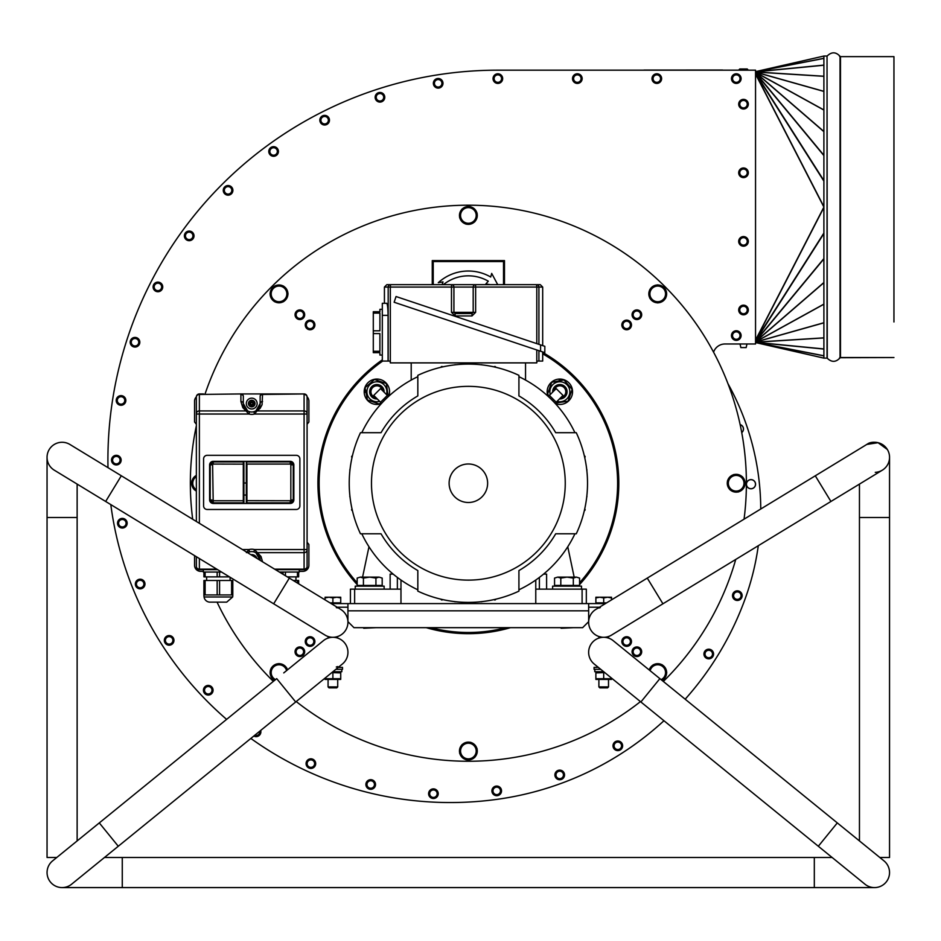 <?xml version="1.0" encoding="UTF-8"?>
<svg xmlns="http://www.w3.org/2000/svg" width="941" height="941" viewBox="0 0 941 941"><rect width="100%" height="100%" fill="white"/><g stroke="black" fill="none" stroke-linecap="round" stroke-linejoin="round"><path stroke-width="1.41" d="M893.95 321.975L893.95 56.636L893.95 321.975M50.296 881.87A15.044 15.044 0 0 1 52.602 860.874A15.044 15.044 0 0 0 50.296 881.87A15.044 15.044 0 0 0 71.587 884.222L118.272 846.253L99.287 822.904L52.602 860.874M886.304 881.87A15.044 15.044 0 0 0 883.987 860.874A15.044 15.044 0 0 1 886.304 881.87A15.044 15.044 0 0 1 865.002 884.222L818.317 846.253L837.302 822.904L883.987 860.874M332.914 671.721L341.806 671.721L341.806 669.31M594.841 671.721L594.806 669.31L594.841 671.721M337.713 636.504L337.337 637.963M91.395 829.339L276.713 678.637L295.697 701.974L342.383 664.017A15.044 15.044 0 0 0 332.891 637.292C339.101 636.445 339.101 636.445 332.891 637.292C326.68 636.445 326.68 636.445 332.891 637.292A15.044 15.044 0 0 1 325.068 635.104L54.272 470.171A15.044 15.044 0 0 1 49.285 449.422A15.044 15.044 0 0 0 47.05 457.314L47.05 517.491L77.138 517.491L77.138 840.925M647.267 578.103L662.923 603.793L611.521 635.104A15.044 15.044 0 0 1 603.699 637.292A15.044 15.044 0 0 1 613.191 640.668L659.876 678.637L640.892 701.974L594.206 664.017A15.044 15.044 0 0 1 603.699 637.292C609.909 636.445 609.909 636.445 603.699 637.292C597.488 636.445 597.488 636.445 603.699 637.292A15.044 15.044 0 0 1 595.865 609.403L867.637 443.929C869.166 442.423 879.517 439.235 887.351 449.492L887.351 449.492A15.044 15.044 0 0 1 875.283 472.347A15.044 15.044 -31.3 0 0 887.351 449.492A15.044 15.044 0 0 0 866.59 444.517M600.287 637.68L598.888 638.092L598.888 636.504L601.852 637.186M273.678 603.793L289.322 578.103L340.724 609.403A15.044 15.044 0 0 1 332.891 637.292A15.044 15.044 0 0 0 323.398 640.668L283.747 672.909M365.967 392.35L364.202 392.35L364.202 391.15L365.731 391.15M364.202 392.35A12.692 12.692 0 0 0 381.328 403.654M388.774 396.196A12.692 12.692 0 0 0 379.435 379.317A12.692 12.692 0 0 0 364.202 391.15M559.26 380.834L559.26 379.07L560.46 379.07L560.46 380.599M559.26 379.07A12.692 12.692 0 0 0 547.968 396.196M555.413 403.654A12.692 12.692 0 0 0 572.293 394.303A12.692 12.692 0 0 0 560.46 379.07M661.982 664.769A8.904 8.904 0 0 0 653.477 664.769M653.078 665.005A8.904 8.904 0 0 0 649.219 669.968M662.37 680.19A8.904 8.904 0 0 0 666.628 673.074M733.639 474.699A8.904 8.904 0 0 0 727.616 480.722M727.511 481.157A8.904 8.904 0 0 0 729.71 489.379M730.028 489.696A8.904 8.904 0 0 0 738.25 491.896M738.685 491.778A8.904 8.904 0 0 0 744.707 485.756M744.825 485.333A8.904 8.904 0 0 0 742.79 477.287M649.902 289.628A8.904 8.904 0 0 0 649.902 298.144M650.125 298.532A8.904 8.904 0 0 0 657.5 302.79M657.959 302.79A8.904 8.904 0 0 0 665.322 298.532M665.558 298.144A8.904 8.904 0 0 0 665.558 289.628M665.322 289.24A8.904 8.904 0 0 0 658.206 284.994M459.831 217.971A8.904 8.904 0 0 0 465.854 223.993M466.289 224.111A8.904 8.904 0 0 0 474.511 221.9M474.829 221.582A8.904 8.904 0 0 0 477.028 213.36M476.911 212.925A8.904 8.904 0 0 0 470.888 206.902M470.453 206.785A8.904 8.904 0 0 0 462.419 208.82M274.76 301.708A8.904 8.904 0 0 0 283.276 301.708M283.664 301.485A8.904 8.904 0 0 0 287.922 294.11M287.922 293.663A8.904 8.904 0 0 0 283.664 286.287M283.276 286.064A8.904 8.904 0 0 0 274.76 286.064M274.372 286.287A8.904 8.904 0 0 0 270.126 293.404M196.363 475.393A8.904 8.904 0 0 0 192.035 480.722M191.917 481.157A8.904 8.904 0 0 0 193.952 489.191M287.487 669.874A8.904 8.904 0 0 0 286.84 668.345M286.617 667.945A8.904 8.904 0 0 0 279.242 663.699M278.795 663.699A8.904 8.904 0 0 0 271.42 667.945M271.196 668.345A8.904 8.904 0 0 0 271.196 676.85M271.42 677.249A8.904 8.904 0 0 0 274.619 680.343M476.911 748.507A8.904 8.904 0 0 0 470.888 742.484M470.453 742.378A8.904 8.904 0 0 0 462.231 744.578M461.913 744.896A8.904 8.904 0 0 0 459.714 753.118M459.831 753.553A8.904 8.904 0 0 0 465.854 759.575M466.289 759.693A8.904 8.904 0 0 0 474.323 757.658M203.315 571.34L200.574 571.34A6.022 6.022 0 0 1 194.564 565.318L194.564 555.613M307.095 542.228L308.895 544.486L308.895 565.318A6.022 6.022 0 0 1 302.884 571.34L299.273 571.34M196.363 424.25L194.564 422.003L194.564 401.16A6.022 6.022 0 0 1 196.363 396.867M307.095 424.262L308.895 422.003L308.895 401.16A6.022 6.022 0 0 0 307.095 396.855M246.918 502.859L246.918 464.066L290.24 464.066L290.84 464.678L290.84 500.142L293.251 499.847L290.24 502.859L246.918 502.859A0.6 0.6 0 0 1 246.307 502.259L246.307 495.037L243.907 495.037L243.907 502.259A0.6 0.6 0 0 1 243.307 502.859A0.6 0.6 0 0 0 243.907 502.259L243.907 462.537L243.907 483.004L246.307 483.004L246.307 462.537L246.307 502.259A0.6 0.6 0 0 0 246.918 502.859L290.24 502.859A3.011 3.011 0 0 0 293.251 499.847L293.251 464.948A3.011 3.011 0 0 0 290.24 461.937L246.918 461.937A0.6 0.6 0 0 0 246.307 462.537M248.424 403.56A3.305 3.305 0 0 0 253.388 406.43A3.305 3.305 0 0 0 253.388 400.701A3.305 3.305 0 0 0 248.424 403.56M275.466 569.658L304.084 569.658A3.011 3.011 0 0 0 307.095 566.647L307.095 396.949A3.011 3.011 0 0 0 304.084 393.938L262.563 393.938A2.411 2.411 0 0 0 260.151 396.337L260.151 403.56L260.151 396.337M203.597 393.938L199.374 393.938A3.011 3.011 0 0 0 196.363 396.949L196.363 521.479M307.095 397.031A3.011 2.576 180 0 0 304.084 394.455L304.084 410.935L257.046 410.935L260.151 408.312L262.069 404.724L262.563 393.938L240.896 393.938A2.411 2.411 0 0 1 243.307 396.337L243.307 403.56A8.422 8.422 0 0 0 249.565 411.711L247.601 410.899L243.307 403.56A2.411 2.058 -0 0 0 240.896 401.501L242.813 407.653L248.953 414.028A10.833 10.833 0 0 0 254.505 414.028L257.046 410.935A2.411 1.529 -119.4 0 0 255.87 410.899L253.894 411.711A8.422 8.422 0 0 0 260.151 403.56L255.87 410.899M246.319 403.56A5.411 5.411 0 0 1 254.435 398.878A5.411 5.411 0 0 1 254.435 408.253A5.411 5.411 0 0 1 246.319 403.56M217.618 569.658L199.374 569.658A3.011 3.011 0 0 1 196.363 566.647L196.363 556.707L196.363 566.647M260.151 560.33L260.151 560.024A8.422 8.422 0 0 0 253.894 551.885L255.87 552.685L260.151 560.33M250.871 554.684A5.411 5.411 0 0 1 256.881 558.331M299.873 505.87A3.611 3.611 0 0 1 296.262 509.481L207.196 509.481A3.611 3.611 0 0 1 203.585 505.87L203.585 458.926A3.611 3.611 0 0 1 207.196 455.315L296.262 455.315A3.611 3.611 0 0 1 299.873 458.926L299.873 505.87M262.563 561.801L261.01 556.496L254.505 549.556A10.833 10.833 0 0 0 248.953 549.556L246.413 552.649M307.095 396.949L307.095 414.028L254.505 414.028L253.894 411.711A8.422 8.422 0 0 1 249.565 411.711L248.953 414.028L196.363 414.028M247.601 552.685L249.565 551.885A8.422 8.422 0 0 1 253.894 551.885L254.505 549.556L307.095 549.556M262.563 401.501A2.411 2.058 180 0 0 260.151 403.56M249.565 551.885L248.953 549.556L242.46 549.556M307.095 413.522A3.011 2.576 180 0 0 304.084 410.935L304.084 552.649L257.046 552.649A2.411 1.529 119.4 0 1 255.87 552.685M199.374 523.314L199.374 410.935L246.413 410.935A2.411 1.529 -60.6 0 1 247.601 410.899M293.851 499.847L293.851 464.948A3.611 3.611 0 0 0 290.24 461.337L213.219 461.337A3.611 3.611 0 0 0 209.608 464.948L209.608 499.847A3.611 3.611 0 0 0 213.219 503.459L290.24 503.459A3.611 3.611 0 0 0 293.851 499.847M213.219 502.859L243.307 502.859L213.219 502.859L212.607 464.678L210.208 464.948L210.208 499.847A3.011 3.011 0 0 0 213.219 502.859L210.208 499.847L212.607 500.142M213.219 461.937A3.011 3.011 0 0 0 210.208 464.948L213.219 461.937L243.307 461.937L213.219 461.937L213.219 464.066L243.907 464.136M290.84 464.678L293.251 464.948L290.24 461.937L246.918 461.937L246.307 464.136M243.907 462.537A0.6 0.6 0 0 0 243.307 461.937L243.307 500.753L243.907 500.683M290.84 500.142L290.24 500.753L246.307 500.683M212.607 464.678L213.219 464.066M304.084 569.658L304.084 552.649A3.011 2.576 -0 0 0 307.095 550.073L307.095 566.647M240.896 393.938L199.374 394.455L199.374 410.935A3.011 2.576 180 0 0 196.363 413.522L196.363 397.031A3.011 2.576 180 0 1 199.374 394.455L199.374 393.938M221.57 572.057L203.315 572.057L203.315 569.658M203.915 576.88L203.915 572.057L203.915 576.88L205.126 576.88L205.126 572.057M217.159 572.057L217.159 576.88L205.126 576.88M217.159 576.88L219.571 576.88L219.571 572.057M229.475 576.88L219.571 576.88M299.273 569.658L299.273 572.057L297.462 572.057L297.462 576.88L298.662 576.88L298.662 572.057L298.662 576.88M279.418 572.057L283.018 572.057L283.018 574.257M285.429 575.727L285.429 572.057L297.462 572.057M285.429 572.057L283.018 572.057M206.632 580.491L206.632 576.88A278.018 278.018 0 0 0 206.632 576.974M287.323 576.88L297.462 576.88M205.126 580.491L203.915 580.491L203.915 594.935L205.126 594.935L205.126 580.491L217.159 580.491L217.159 594.935L205.126 594.935M217.159 594.935L219.571 594.935L219.571 580.491L217.159 580.491M219.571 580.491L231.604 580.491L231.604 594.935L219.571 594.935M232.803 580.491L232.803 594.935L232.803 580.491L231.604 580.491M231.604 594.935L232.803 594.935A14.444 14.444 0 0 1 232.662 596.994L226.699 602.146L210.019 602.146A6.022 6.022 0 0 1 204.068 596.994L232.662 596.994M295.956 580.491L295.956 576.88M298.662 583.785L298.662 580.491L293.251 580.491M203.915 594.935A14.444 14.444 0 0 0 204.068 596.994M210.843 602.146L225.887 602.146M475.005 756.976A8.904 8.904 0 0 0 477.028 748.942M466.348 743.472L470.712 742.308L473.899 745.495A7.822 7.822 0 0 0 460.819 749.012L461.984 744.649L466.348 743.472M477.099 748.695L475.923 753.059A7.822 7.822 0 0 0 473.899 745.495L477.099 748.695M474.758 757.423L470.394 758.587A7.822 7.822 0 0 0 475.923 753.059L474.758 757.423M462.843 756.564L459.643 753.365L460.819 749.012A7.822 7.822 0 0 0 470.394 758.587L466.03 759.763L462.843 756.564M286.582 670.615A7.822 7.822 0 0 0 282.923 665.828L286.84 668.086L286.84 670.404M275.101 665.828L279.018 663.57L282.923 665.828A7.822 7.822 0 0 0 271.196 672.603L271.196 668.086L275.101 665.828M271.196 677.12L271.196 672.603A7.822 7.822 0 0 0 275.101 679.378L271.196 677.12M194.634 489.873A8.904 8.904 0 0 0 196.363 491.084M196.363 490.214L194.187 489.626L193.023 485.262A7.822 7.822 0 0 0 196.363 489.826M196.363 476.652A7.822 7.822 0 0 0 195.046 477.71L196.363 476.393M191.858 480.898L195.046 477.71A7.822 7.822 0 0 0 193.023 485.262L191.858 480.898M270.126 294.368A8.904 8.904 0 0 0 274.372 301.485M285.793 297.791L283.535 301.708L279.018 301.708A7.822 7.822 0 0 0 285.793 289.969L288.052 293.886L285.793 297.791M274.501 301.708L272.243 297.791A7.822 7.822 0 0 0 279.018 301.708L274.501 301.708M269.985 293.886L272.243 289.969A7.822 7.822 0 0 0 272.243 297.791L269.985 293.886M279.018 286.064L283.535 286.064L285.793 289.969A7.822 7.822 0 0 0 272.243 289.969L274.501 286.064L279.018 286.064M461.737 209.502A8.904 8.904 0 0 0 459.714 217.536M470.394 223.005L466.03 224.17L462.843 220.982A7.822 7.822 0 0 0 475.923 217.477L474.758 221.841L470.394 223.005M459.643 217.783L460.819 213.419A7.822 7.822 0 0 0 462.843 220.982L459.643 217.783M461.984 209.055L466.348 207.89A7.822 7.822 0 0 0 460.819 213.419L461.984 209.055M473.899 209.914L477.099 213.113L475.923 217.477A7.822 7.822 0 0 0 466.348 207.89L470.712 206.726L473.899 209.914M657.253 284.994A8.904 8.904 0 0 0 650.125 289.24M653.819 300.661L649.902 298.403L649.902 293.886A7.822 7.822 0 0 0 661.641 300.661L657.724 302.92L653.819 300.661M649.902 289.369L653.819 287.111A7.822 7.822 0 0 0 649.902 293.886L649.902 289.369M657.724 284.852L661.641 287.111A7.822 7.822 0 0 0 653.819 287.111L657.724 284.852M665.558 293.886L665.558 298.403L661.641 300.661A7.822 7.822 0 0 0 661.641 287.111L665.558 289.369L665.558 293.886M742.108 476.616A8.904 8.904 0 0 0 734.074 474.582M728.605 485.262L727.44 480.898L730.628 477.71A7.822 7.822 0 0 0 734.133 490.802L729.781 489.626L728.605 485.262M733.827 474.511L738.191 475.687A7.822 7.822 0 0 0 730.628 477.71L733.827 474.511M742.555 476.852L743.719 481.216A7.822 7.822 0 0 0 738.191 475.687L742.555 476.852M741.696 488.767L738.497 491.967L734.133 490.802A7.822 7.822 0 0 0 743.719 481.216L744.884 485.58L741.696 488.767M649.902 670.521L653.207 664.769L657.724 664.769A7.822 7.822 0 0 0 650.137 670.71M662.241 664.769L664.499 668.686A7.822 7.822 0 0 0 657.724 664.769L662.241 664.769M666.757 672.603L664.499 676.508A7.822 7.822 0 0 0 664.499 668.686L666.757 672.603M661.123 679.649A7.822 7.822 0 0 0 664.499 676.508L662.076 680.425M299.861 656.559A4.811 4.811 0 0 0 304.684 651.748A4.811 4.811 0 0 0 299.861 646.938A4.811 4.811 0 0 0 295.051 651.748A4.811 4.811 0 0 0 299.861 656.559M310.071 646.349A4.811 4.811 0 0 0 314.894 641.539A4.811 4.811 0 0 0 310.071 636.716A4.811 4.811 0 0 0 305.26 641.539A4.811 4.811 0 0 0 310.071 646.349M295.051 314.729A4.811 4.811 0 0 0 299.861 319.552A4.811 4.811 0 0 0 304.684 314.729A4.811 4.811 0 0 0 299.861 309.918A4.811 4.811 0 0 0 295.051 314.729M305.26 324.951A4.811 4.811 0 0 0 310.071 329.762A4.811 4.811 0 0 0 314.894 324.951A4.811 4.811 0 0 0 310.071 320.128A4.811 4.811 0 0 0 305.26 324.951M636.881 309.918A4.811 4.811 0 0 0 632.07 314.729A4.811 4.811 0 0 0 636.881 319.552A4.811 4.811 0 0 0 641.691 314.729A4.811 4.811 0 0 0 636.881 309.918M626.671 320.128A4.811 4.811 0 0 0 621.848 324.951A4.811 4.811 0 0 0 626.671 329.762A4.811 4.811 0 0 0 631.482 324.951A4.811 4.811 0 0 0 626.671 320.128M641.691 651.748A4.811 4.811 0 0 0 636.881 646.938A4.811 4.811 0 0 0 632.07 651.748A4.811 4.811 0 0 0 636.881 656.559A4.811 4.811 0 0 0 641.691 651.748M631.482 641.539A4.811 4.811 0 0 0 626.671 636.716A4.811 4.811 0 0 0 621.848 641.539A4.811 4.811 0 0 0 626.671 646.349A4.811 4.811 0 0 0 631.482 641.539M666.628 672.121A8.904 8.904 0 0 0 662.37 665.005M557.072 401.348A9.986 9.986 0 0 0 569.376 394.773A9.986 9.986 0 0 0 552.979 384.516A9.986 9.986 0 0 0 550.262 394.538M553.037 389.398A7.222 7.222 0 0 0 552.649 392.15A7.222 7.222 0 0 1 559.86 384.528A7.222 7.222 0 0 1 567.082 391.75A7.222 7.222 0 0 0 553.037 389.398M559.46 398.96A7.222 7.222 0 0 0 567.082 391.75A7.222 7.222 0 0 1 559.46 398.96M549.015 395.785L547.58 394.126L551.661 382.305L563.941 379.929L572.14 389.374L568.058 401.207L555.343 403.077M386.48 394.538A9.986 9.986 0 0 0 379.905 382.234A9.986 9.986 0 0 0 369.648 398.631A9.986 9.986 0 0 0 379.67 401.348M374.53 398.584A7.222 7.222 0 0 0 377.282 398.96A7.222 7.222 0 0 1 369.66 391.75A7.222 7.222 0 0 1 376.882 384.528A7.222 7.222 0 0 0 374.53 398.584M384.093 392.15A7.222 7.222 0 0 0 376.882 384.528A7.222 7.222 0 0 1 384.093 392.15M380.917 402.595L379.258 404.03L367.437 399.949L365.061 387.668L374.506 379.47L386.328 383.552L388.21 396.267M554.002 390.797A5.928 5.928 0 0 1 565.776 391.432A5.928 5.928 0 0 1 560.812 397.608M375.93 397.608A5.928 5.928 0 0 1 376.565 385.834A5.928 5.928 0 0 1 382.74 390.797M599.476 607.204L588.654 607.204L588.666 603.593L331.185 603.593M605.404 603.593L588.666 603.593L588.654 621.648L582.632 627.671L353.957 627.671L347.935 621.648L347.935 603.593L347.923 607.204L337.113 607.204M355.239 589.148L355.239 586.149L384.128 586.149L384.128 589.148M363.144 627.671L363.755 628.27L376.212 627.671M357.168 578.08L360.297 577.115L357.168 578.08L357.168 585.42L363.426 585.42L363.426 578.08L360.297 577.115L369.684 577.115L363.426 578.08M382.187 578.08L379.058 577.115L382.187 578.08L382.187 585.42L363.426 585.42M375.93 578.08L369.684 577.115L379.058 577.115L375.93 578.08L375.93 585.42M379.682 586.149L379.682 585.42M552.626 589.148L552.626 586.149L581.503 586.149L581.503 589.148M560.53 627.671L561.13 628.27L573.598 627.671M554.555 578.08L557.684 577.115L554.555 578.08L554.555 585.42L560.812 585.42L560.812 578.08L557.684 577.115L567.058 577.115L560.812 578.08M579.574 578.08L576.445 577.115L579.574 578.08L579.574 585.42L560.812 585.42M573.316 578.08L567.058 577.115L576.445 577.115L573.316 578.08L573.316 585.42M577.068 586.149L577.068 585.42M653.242 70.175L725.452 70.175M433.225 284.653L433.225 261.539L503.517 261.539L503.517 284.653M504.482 284.653L504.482 260.586L432.26 260.586L432.26 284.653M497.718 284.653L491.684 273.419L490.708 277.019A44.615 44.615 0 0 0 438.283 282.688L443.023 281.888L442.082 284.653M443.387 284.653A39.804 39.804 0 0 1 488.297 281.183L485.862 283.959L490.096 284.653M644.032 70.057L722.629 70.046M641.197 70.175L653.242 70.057M536.535 284.653A2.411 2.388 90 0 1 538.922 287.064L542.686 287.064L540.287 284.653L475.593 284.653L475.64 287.064L536.793 287.064L536.535 284.653L451.527 284.653A2.411 2.411 0 0 1 453.927 287.064L473.182 287.064A2.411 2.411 0 0 1 475.593 284.653M536.793 343.63L536.793 287.064L538.922 287.064L538.922 344.347M451.48 312.33L473.182 312.33L473.182 287.064L475.64 287.064L475.64 312.33L472.006 315.941L475.64 312.33L473.182 312.33L471.982 313.541L467.171 313.541L471.982 313.541L472.006 315.941L455.103 315.941L455.126 313.541L459.949 313.541L455.126 313.541L453.927 312.33L453.927 287.064L451.48 287.064L451.527 284.653L390.574 284.653L390.327 287.064L451.48 287.064L451.48 312.33L455.103 315.941M388.186 361.073L388.186 287.064A2.411 2.388 -90 0 1 390.574 284.653L386.833 284.653L384.422 287.064L390.327 287.064L390.327 362.885L390.139 361.073L388.068 361.073L388.068 315.341C387.939 308.025 387.492 304.014 386.716 303.308L382.317 303.308L382.317 361.073L388.068 361.073M471.982 313.541L455.126 313.541M536.793 349.97L536.793 362.885L390.327 362.885M536.793 362.885L536.97 361.073L538.922 361.073L538.922 350.687M542.686 351.946L542.686 361.073L538.922 361.073M357.168 582.773A149.243 149.243 0 0 1 382.646 361.073M542.686 353.816A149.243 149.243 0 0 1 579.574 582.773M505.976 627.671A149.243 149.243 0 0 1 430.766 627.671M382.317 359.838A150.442 150.442 0 0 0 357.168 584.573M357.956 585.42A150.442 150.442 0 0 0 358.627 586.149M426.249 627.671A150.442 150.442 0 0 0 510.493 627.671M578.115 586.149A150.442 150.442 0 0 0 578.786 585.42M579.574 584.573A150.442 150.442 0 0 0 542.686 352.44M468.371 502.494A19.255 19.255 0 0 0 487.626 483.239A19.255 19.255 0 0 0 468.371 463.984A19.255 19.255 0 0 0 449.116 483.239A19.255 19.255 0 0 0 468.371 502.494M468.371 364.085A119.154 119.154 0 0 0 417.828 375.341L417.828 395.914A100.899 100.899 0 0 0 381.046 432.695L360.474 432.695A119.154 119.154 0 0 0 360.474 533.794L381.046 533.794A100.899 100.899 0 0 0 417.828 570.564L417.828 591.136A119.154 119.154 0 0 0 518.926 591.136L518.926 570.564A100.899 100.899 0 0 0 555.696 533.794L576.268 533.794A119.154 119.154 0 0 0 576.268 432.695L555.696 432.695A100.899 100.899 0 0 0 518.926 395.914L518.926 375.341A119.154 119.154 0 0 0 468.371 364.085M468.371 386.351A96.888 96.888 0 0 0 384.469 531.689A96.888 96.888 0 0 0 552.273 531.689A96.888 96.888 0 0 0 468.371 386.351M382.317 309.33L379.905 309.33L379.905 311.73L373.295 311.73L373.295 313.118L379.905 313.118L379.905 330.809L373.295 330.809L373.295 313.118M373.295 333.585L379.905 333.585L379.905 351.264L373.295 351.264L373.295 330.809M382.317 355.063L379.905 355.063L379.905 352.652L373.295 352.652L373.295 351.264M411.205 362.885L411.205 380.07M494.096 366.896A0.906 0.906 0 0 1 495.742 367.272M481.216 364.779A0.906 0.906 0 0 1 482.18 364.885M454.562 364.885A0.906 0.906 0 0 1 455.526 364.779M441 367.272A0.906 0.906 0 0 1 442.646 366.896M584.714 508.963A0.906 0.906 0 0 1 584.337 510.61M352.405 510.61A0.906 0.906 0 0 1 352.028 508.963M350.017 497.048A0.906 0.906 0 0 1 349.911 496.083M586.831 496.083A0.906 0.906 0 0 1 586.725 497.048M586.725 469.43A0.906 0.906 0 0 1 586.831 470.394M349.911 470.394A0.906 0.906 0 0 1 350.017 469.43M352.028 457.514A0.906 0.906 0 0 1 352.405 455.867M584.337 455.867A0.906 0.906 0 0 1 584.714 457.514M442.646 599.582A0.906 0.906 0 0 1 441 599.205M455.526 601.699A0.906 0.906 0 0 1 454.562 601.593M482.18 601.593A0.906 0.906 0 0 1 481.216 601.699M495.742 599.205A0.906 0.906 0 0 1 494.096 599.582M556.202 402.219L549.391 395.408L556.202 388.609L563.012 395.408L555.108 403.313M549.391 395.408L548.297 396.502M387.351 395.408L380.54 402.219L373.73 395.408L380.54 388.609L388.445 396.502M380.54 402.219L381.634 403.313M525.537 362.885L525.537 380.07M586.325 603.593L586.325 589.148L535.77 589.148L535.77 580.032M567.764 546.745L574.163 577.115M539.381 577.421L539.381 589.148M546.603 589.148L546.603 574.104L543.569 574.104M535.77 603.593L535.77 589.148M582.103 603.593L582.103 589.148M544.792 352.652L394.138 302.249L396.043 296.533L544.839 346.323L544.792 352.652M540.581 351.24L540.581 344.9M386.716 303.308L382.317 303.308M393.173 574.104L390.139 574.104L390.139 589.148M397.361 589.148L397.361 577.421M368.978 546.745L362.579 577.115M400.972 603.593L400.972 580.032M400.972 589.148L350.428 589.148L350.428 603.593M354.639 603.593L354.639 589.148M417.828 395.914L417.828 376.671A117.954 117.954 0 0 0 361.803 432.695L381.046 432.695M381.046 533.794L361.803 533.794A117.954 117.954 0 0 0 417.828 589.807L417.828 570.564M555.696 432.695L574.939 432.695A117.954 117.954 0 0 0 518.926 376.671L518.926 395.914M518.926 570.564L518.926 589.807A117.954 117.954 0 0 0 574.939 533.794L555.696 533.794M205.079 393.938A278.018 278.018 0 0 1 744.06 519.138M735.744 559.436A278.018 278.018 0 0 1 663.334 681.449M640.445 701.61A278.018 278.018 0 0 1 296.227 701.551M273.337 681.378A278.018 278.018 0 0 1 217.065 602.146M192.693 519.244A278.018 278.018 0 0 1 196.363 425.744M740.155 424.673A4.517 4.517 0 0 1 741.731 432.542M738.685 70.175L739.779 68.975L747.236 68.975L739.779 68.975L747.236 68.975L739.779 68.975L747.236 68.975L748.318 70.175L747.236 68.975M746.154 347.594L746.966 343.983L746.154 347.594L746.966 343.983L746.154 347.594L740.861 347.594L740.038 343.983L740.861 347.594M748.318 104.18A4.811 4.811 0 0 0 743.508 99.37A4.811 4.811 0 0 0 738.685 104.18A4.811 4.811 0 0 0 743.508 108.991A4.811 4.811 0 0 0 748.318 104.18M748.318 241.39A4.811 4.811 0 0 0 743.508 236.567A4.811 4.811 0 0 0 738.685 241.39A4.811 4.811 0 0 0 743.508 246.201A4.811 4.811 0 0 0 748.318 241.39M748.318 172.779A4.811 4.811 0 0 0 743.508 167.969A4.811 4.811 0 0 0 738.685 172.779A4.811 4.811 0 0 0 743.508 177.602A4.811 4.811 0 0 0 748.318 172.779M748.318 309.989A4.811 4.811 0 0 0 743.508 305.178A4.811 4.811 0 0 0 738.685 309.989A4.811 4.811 0 0 0 743.508 314.8A4.811 4.811 0 0 0 748.318 309.989M564.541 774.937A4.811 4.811 0 0 0 559.719 770.126A4.811 4.811 0 0 0 554.908 774.937A4.811 4.811 0 0 0 559.719 779.748A4.811 4.811 0 0 0 564.541 774.937M713.572 654.007A4.811 4.811 0 0 0 708.749 649.196A4.811 4.811 0 0 0 703.939 654.007A4.811 4.811 0 0 0 708.749 658.829A4.811 4.811 0 0 0 713.572 654.007M741.096 335.561A4.811 4.811 0 0 0 736.285 330.75A4.811 4.811 0 0 0 731.475 335.561A4.811 4.811 0 0 0 736.285 340.383A4.811 4.811 0 0 0 741.096 335.561M742.143 595.641A4.811 4.811 0 0 0 737.332 590.83A4.811 4.811 0 0 0 732.521 595.641A4.811 4.811 0 0 0 737.332 600.464A4.811 4.811 0 0 0 742.143 595.641M622.636 745.813A4.811 4.811 0 0 0 617.814 740.99A4.811 4.811 0 0 0 613.003 745.813A4.811 4.811 0 0 0 617.814 750.624A4.811 4.811 0 0 0 622.636 745.813M501.529 790.875A4.811 4.811 0 0 0 496.719 786.064A4.811 4.811 0 0 0 491.908 790.875A4.811 4.811 0 0 0 496.719 795.698A4.811 4.811 0 0 0 501.529 790.875M438.224 793.686A4.811 4.811 0 0 0 433.413 788.876A4.811 4.811 0 0 0 428.602 793.686A4.811 4.811 0 0 0 433.413 798.509A4.811 4.811 0 0 0 438.224 793.686M375.53 784.5A4.811 4.811 0 0 0 370.719 779.677A4.811 4.811 0 0 0 365.896 784.5A4.811 4.811 0 0 0 370.719 789.311A4.811 4.811 0 0 0 375.53 784.5M315.694 763.622A4.811 4.811 0 0 0 310.883 758.811A4.811 4.811 0 0 0 306.072 763.622A4.811 4.811 0 0 0 310.883 768.432A4.811 4.811 0 0 0 315.694 763.622M253.788 736.062A4.811 4.811 0 0 0 260.681 730.451M213.066 690.247A4.811 4.811 0 0 0 208.255 685.424A4.811 4.811 0 0 0 203.432 690.247A4.811 4.811 0 0 0 208.255 695.058A4.811 4.811 0 0 0 213.066 690.247M173.956 640.374A4.811 4.811 0 0 0 169.145 635.563A4.811 4.811 0 0 0 164.334 640.374A4.811 4.811 0 0 0 169.145 645.197A4.811 4.811 0 0 0 173.956 640.374M144.973 584.032A4.811 4.811 0 0 0 140.162 579.209A4.811 4.811 0 0 0 135.351 584.032A4.811 4.811 0 0 0 140.162 588.843A4.811 4.811 0 0 0 144.973 584.032M127.153 523.22A4.811 4.811 0 0 0 122.342 518.397A4.811 4.811 0 0 0 117.531 523.22A4.811 4.811 0 0 0 122.342 528.03A4.811 4.811 0 0 0 127.153 523.22M121.142 460.137A4.811 4.811 0 0 0 116.331 455.315A4.811 4.811 0 0 0 111.52 460.137A4.811 4.811 0 0 0 116.331 464.948A4.811 4.811 0 0 0 121.142 460.137M125.847 400.443A4.811 4.811 0 0 0 121.024 395.632A4.811 4.811 0 0 0 116.213 400.443A4.811 4.811 0 0 0 121.024 405.265A4.811 4.811 0 0 0 125.847 400.443M139.821 342.23A4.811 4.811 0 0 0 134.998 337.419A4.811 4.811 0 0 0 130.187 342.23A4.811 4.811 0 0 0 134.998 347.053A4.811 4.811 0 0 0 139.821 342.23M162.734 286.923A4.811 4.811 0 0 0 157.912 282.112A4.811 4.811 0 0 0 153.101 286.923A4.811 4.811 0 0 0 157.912 291.734A4.811 4.811 0 0 0 162.734 286.923M194.011 235.873A4.811 4.811 0 0 0 189.2 231.063A4.811 4.811 0 0 0 184.377 235.873A4.811 4.811 0 0 0 189.2 240.684A4.811 4.811 0 0 0 194.011 235.873M232.898 190.353A4.811 4.811 0 0 0 228.075 185.542A4.811 4.811 0 0 0 223.264 190.353A4.811 4.811 0 0 0 228.075 195.163A4.811 4.811 0 0 0 232.898 190.353M278.418 151.466A4.811 4.811 0 0 0 273.608 146.655A4.811 4.811 0 0 0 268.785 151.466A4.811 4.811 0 0 0 273.608 156.288A4.811 4.811 0 0 0 278.418 151.466M329.468 120.189A4.811 4.811 0 0 0 324.645 115.378A4.811 4.811 0 0 0 319.834 120.189A4.811 4.811 0 0 0 324.645 125A4.811 4.811 0 0 0 329.468 120.189M384.775 97.276A4.811 4.811 0 0 0 379.964 92.465A4.811 4.811 0 0 0 375.141 97.276A4.811 4.811 0 0 0 379.964 102.087A4.811 4.811 0 0 0 384.775 97.276M442.988 83.302A4.811 4.811 0 0 0 438.177 78.491A4.811 4.811 0 0 0 433.366 83.302A4.811 4.811 0 0 0 438.177 88.113A4.811 4.811 0 0 0 442.988 83.302M502.67 78.609A4.811 4.811 0 0 0 497.86 73.786A4.811 4.811 0 0 0 493.049 78.609A4.811 4.811 0 0 0 497.86 83.42A4.811 4.811 0 0 0 502.67 78.609M582.15 78.609A4.811 4.811 0 0 0 577.339 73.786A4.811 4.811 0 0 0 572.516 78.609A4.811 4.811 0 0 0 577.339 83.42A4.811 4.811 0 0 0 582.15 78.609M661.617 78.609A4.811 4.811 0 0 0 656.806 73.786A4.811 4.811 0 0 0 651.995 78.609A4.811 4.811 0 0 0 656.806 83.42A4.811 4.811 0 0 0 661.617 78.609M741.096 78.609A4.811 4.811 0 0 0 736.285 73.786A4.811 4.811 0 0 0 731.475 78.609A4.811 4.811 0 0 0 736.285 83.42A4.811 4.811 0 0 0 741.096 78.609M107.992 467.653A342.418 342.418 0 0 1 107.909 460.137A389.95 389.95 0 0 1 497.86 70.175L755.541 70.175L755.541 343.983L724.982 343.983A12.033 12.033 0 0 0 713.572 352.193M497.883 799.227A308.624 308.624 0 0 0 663.958 720.735A308.624 308.624 0 0 1 497.883 799.227A342.418 342.418 0 0 1 250.847 738.45M685.177 699.198A308.624 308.624 0 0 0 745.26 598.511A308.624 308.624 0 0 1 685.177 699.198M823.893 58.307L755.541 71.645L823.893 56.048L823.893 358.133L755.541 342.548L823.893 358.109L755.541 342.524L823.893 355.863M823.893 56.037L827.033 56.037L827.033 358.133L823.893 358.133M827.268 55.919C831.656 51.696 835.914 51.826 840.042 56.307L840.042 357.862C835.914 362.344 831.656 362.473 827.268 358.25L827.033 56.037M746.413 484.203A4.576 4.576 0 0 1 753.282 480.239A4.576 4.576 0 0 1 753.282 488.167A4.576 4.576 0 0 1 746.413 484.203M740.144 424.603A4.576 4.576 0 0 1 741.743 432.601M727.911 383.575A260.128 260.128 0 0 1 760.751 508.987M758.293 545.709A260.128 260.128 0 0 1 745.26 598.511M226.616 719.371A342.418 342.418 0 0 1 110.803 504.599M337.713 666.593L336.302 666.993M337.713 679.896L337.713 686.918L328.08 686.918L328.08 679.896M337.337 607.874L336.302 607.592M329.491 637.68L328.08 638.092L328.08 636.504M328.08 686.918L329.009 687.847L336.784 687.847L337.713 686.918M328.985 597.217L325.068 597.911L325.068 597.217L336.807 597.217L332.891 597.911L328.985 597.217M340.724 597.217L340.724 597.911L336.807 597.217L340.724 597.217L336.807 597.217M332.891 597.911L332.891 602.875L340.724 602.875L340.724 597.911M325.068 599.876L325.068 597.911M332.891 602.875L329.997 602.875M338.242 667.381L342.524 667.381L342.524 669.31L335.866 669.31M608.509 679.896L608.509 686.918L598.888 686.918L598.888 679.896M600.287 607.592L598.888 608.004M608.509 636.504L608.509 638.092L607.098 637.68M598.888 686.918L599.805 687.847L607.592 687.847L608.509 686.918M599.782 597.217L595.876 597.911L595.876 597.217L607.604 597.217L603.699 597.911L599.782 597.217M611.521 597.217L611.521 597.911L607.604 597.217L611.521 597.217L607.604 597.217M611.521 599.876L611.521 597.911M606.592 602.875L603.699 602.875L603.699 597.911M603.699 602.875L595.876 602.875L595.876 597.911M600.723 669.31L594.065 669.31L594.065 667.381L598.347 667.381M47.05 517.491L47.05 857.498L56.754 857.498M69.916 444.47A15.044 15.044 0 0 0 49.285 449.422A15.044 15.044 0 0 1 69.916 444.47L121.318 475.77L105.663 501.471M859.451 840.925L859.451 517.491L889.539 517.491L889.539 857.498L879.847 857.498M866.661 444.47L878.047 442.693L887.351 449.492M325.068 678.096L325.068 678.72L340.724 678.72L340.724 672.897L331.844 672.592M604.757 672.592L595.876 672.897L595.876 678.72L611.521 678.72L611.521 678.096M611.521 679.414L595.876 679.414M603.699 678.72L603.699 672.897M594.994 671.721L603.675 671.721M340.724 679.414L325.068 679.414M332.891 678.72L332.891 672.897M252.188 406.336L251.906 405.171A1.611 1.611 0 0 1 251.565 405.171L251.271 406.336A2.811 2.811 0 0 0 252.188 406.336A9.61 0.835 -95.5 0 0 252.082 404.936L253.094 403.924A9.61 0.835 5.5 0 0 254.493 404.03L253.329 403.736A1.611 1.611 0 0 0 253.329 403.395L251.87 402.172L252.188 400.795A2.811 2.811 0 0 0 251.271 400.795A9.61 0.835 84.5 0 0 251.376 402.195L250.365 403.207A9.61 0.835 -174.5 0 0 248.965 403.101L250.13 403.395A1.611 1.611 0 0 0 250.13 403.736L251.565 405.171M251.271 400.795L251.588 402.172L250.13 403.395M251.906 405.171L253.329 403.736M250.13 403.736L248.965 404.03A9.61 0.835 -5.5 0 0 250.365 403.924L251.376 404.936A9.61 0.835 95.5 0 0 251.271 406.336M250.941 404.489A9.516 1.647 138.8 0 1 250.2 405.1L251.047 404.254M250.812 402.772A9.516 1.647 -131.2 0 1 250.2 402.03L251.047 402.877M253.329 403.395L254.493 403.101A9.61 0.835 174.5 0 0 253.094 403.207L252.082 402.195A9.61 0.835 -84.5 0 0 252.188 400.795M252.517 402.642A9.516 1.647 -41.2 0 1 253.27 402.03L252.423 402.877M252.659 404.348A9.516 1.647 48.8 0 1 253.27 405.1L252.423 404.254M250.2 402.03A9.516 1.647 41.2 0 1 250.941 402.642M253.27 402.03A9.516 1.647 131.2 0 1 252.659 402.772M253.27 405.1A9.516 1.647 -138.8 0 1 252.517 404.489M250.2 405.1A9.516 1.647 -48.8 0 1 250.812 404.348M254.493 404.03A2.811 2.811 0 0 0 254.493 403.101M248.965 403.101A2.811 2.811 0 0 0 248.965 404.03M755.258 485.65A4.517 4.517 0 0 1 747.589 487.179A4.517 4.517 0 0 1 750.118 479.769A4.517 4.517 0 0 1 755.258 485.65M839.419 56.131L840.478 56.636L840.478 357.533L893.95 357.533L839.807 357.709M274.619 569.14L304.084 569.14A3.011 2.576 -0 0 0 307.095 566.564M304.084 393.938L262.563 394.455A2.411 2.058 180 0 0 260.151 396.514M199.374 569.658L199.374 569.14A3.011 2.576 180 0 1 196.363 566.564M216.771 569.14L199.374 569.14L199.374 558.542M243.307 396.514A2.411 2.058 -0 0 0 240.896 394.455L240.896 401.501M290.24 464.066L290.24 461.937M290.24 502.859L290.24 500.753M213.219 500.753L243.307 500.753L243.307 502.859M297.462 580.491L297.462 583.055M299.861 655.477A3.729 3.729 0 0 1 296.638 649.878A3.729 3.729 0 0 1 303.096 649.878A3.729 3.729 0 0 1 299.861 655.477M310.071 645.267A3.729 3.729 0 0 1 306.848 639.668A3.729 3.729 0 0 1 313.306 639.668A3.729 3.729 0 0 1 310.071 645.267M296.133 314.729A3.729 3.729 0 0 1 301.732 311.506A3.729 3.729 0 0 1 301.732 317.964A3.729 3.729 0 0 1 296.133 314.729M306.343 324.951A3.729 3.729 0 0 1 311.942 321.716A3.729 3.729 0 0 1 311.942 328.174A3.729 3.729 0 0 1 306.343 324.951M636.881 311A3.729 3.729 0 0 1 640.115 316.599A3.729 3.729 0 0 1 633.646 316.599A3.729 3.729 0 0 1 636.881 311M626.671 321.21A3.729 3.729 0 0 1 629.894 326.809A3.729 3.729 0 0 1 623.436 326.809A3.729 3.729 0 0 1 626.671 321.21M640.609 651.748A3.729 3.729 0 0 1 635.01 654.983A3.729 3.729 0 0 1 635.01 648.514A3.729 3.729 0 0 1 640.609 651.748M630.399 641.539A3.729 3.729 0 0 1 624.8 644.761A3.729 3.729 0 0 1 624.8 638.304A3.729 3.729 0 0 1 630.399 641.539M388.068 315.341L382.317 315.341M739.779 68.975L738.685 70.057L739.779 68.975L738.685 70.057L748.318 70.057M747.236 104.18A3.729 3.729 0 0 1 741.637 107.415A3.729 3.729 0 0 1 741.637 100.946A3.729 3.729 0 0 1 747.236 104.18M747.236 241.39A3.729 3.729 0 0 1 741.637 244.613A3.729 3.729 0 0 1 741.637 238.155A3.729 3.729 0 0 1 747.236 241.39M747.236 172.779A3.729 3.729 0 0 1 741.637 176.014A3.729 3.729 0 0 1 741.637 169.556A3.729 3.729 0 0 1 747.236 172.779M747.236 309.989A3.729 3.729 0 0 1 741.637 313.224A3.729 3.729 0 0 1 741.637 306.754A3.729 3.729 0 0 1 747.236 309.989M563.447 774.937A3.729 3.729 0 0 1 557.86 778.172A3.729 3.729 0 0 1 557.86 771.702A3.729 3.729 0 0 1 563.447 774.937M712.49 654.007A3.729 3.729 0 0 1 706.891 657.241A3.729 3.729 0 0 1 706.891 650.784A3.729 3.729 0 0 1 712.49 654.007M740.014 335.561A3.729 3.729 0 0 1 734.415 338.795A3.729 3.729 0 0 1 734.415 332.338A3.729 3.729 0 0 1 740.014 335.561M741.061 595.641A3.729 3.729 0 0 1 735.474 598.876A3.729 3.729 0 0 1 735.474 592.418A3.729 3.729 0 0 1 741.061 595.641M621.554 745.813A3.729 3.729 0 0 1 615.955 749.036A3.729 3.729 0 0 1 615.955 742.578A3.729 3.729 0 0 1 621.554 745.813M500.447 790.875A3.729 3.729 0 0 1 494.848 794.11A3.729 3.729 0 0 1 494.848 787.652A3.729 3.729 0 0 1 500.447 790.875M437.142 793.686A3.729 3.729 0 0 1 431.543 796.921A3.729 3.729 0 0 1 431.543 790.464A3.729 3.729 0 0 1 437.142 793.686M374.447 784.5A3.729 3.729 0 0 1 368.848 787.723A3.729 3.729 0 0 1 368.848 781.265A3.729 3.729 0 0 1 374.447 784.5M314.612 763.622A3.729 3.729 0 0 1 309.013 766.856A3.729 3.729 0 0 1 309.013 760.387A3.729 3.729 0 0 1 314.612 763.622M259.751 731.204A3.729 3.729 0 0 1 254.717 735.297M211.984 690.247A3.729 3.729 0 0 1 206.385 693.47A3.729 3.729 0 0 1 206.385 687.012A3.729 3.729 0 0 1 211.984 690.247M172.873 640.374A3.729 3.729 0 0 1 167.275 643.609A3.729 3.729 0 0 1 167.275 637.151A3.729 3.729 0 0 1 172.873 640.374M143.891 584.032A3.729 3.729 0 0 1 138.292 587.255A3.729 3.729 0 0 1 138.292 580.797A3.729 3.729 0 0 1 143.891 584.032M126.07 523.22A3.729 3.729 0 0 1 120.472 526.442A3.729 3.729 0 0 1 120.472 519.985A3.729 3.729 0 0 1 126.07 523.22M120.06 460.137A3.729 3.729 0 0 1 114.461 463.36A3.729 3.729 0 0 1 114.461 456.903A3.729 3.729 0 0 1 120.06 460.137M124.753 400.443A3.729 3.729 0 0 1 119.166 403.677A3.729 3.729 0 0 1 119.166 397.22A3.729 3.729 0 0 1 124.753 400.443M138.739 342.23A3.729 3.729 0 0 1 133.14 345.465A3.729 3.729 0 0 1 133.14 339.007A3.729 3.729 0 0 1 138.739 342.23M161.64 286.923A3.729 3.729 0 0 1 156.053 290.157A3.729 3.729 0 0 1 156.053 283.688A3.729 3.729 0 0 1 161.64 286.923M192.929 235.873A3.729 3.729 0 0 1 187.33 239.108A3.729 3.729 0 0 1 187.33 232.639A3.729 3.729 0 0 1 192.929 235.873M231.804 190.353A3.729 3.729 0 0 1 226.216 193.587A3.729 3.729 0 0 1 226.216 187.118A3.729 3.729 0 0 1 231.804 190.353M277.336 151.466A3.729 3.729 0 0 1 271.737 154.7A3.729 3.729 0 0 1 271.737 148.243A3.729 3.729 0 0 1 277.336 151.466M328.374 120.189A3.729 3.729 0 0 1 322.787 123.424A3.729 3.729 0 0 1 322.787 116.955A3.729 3.729 0 0 1 328.374 120.189M383.693 97.276A3.729 3.729 0 0 1 378.094 100.511A3.729 3.729 0 0 1 378.094 94.041A3.729 3.729 0 0 1 383.693 97.276M441.905 83.302A3.729 3.729 0 0 1 436.306 86.537A3.729 3.729 0 0 1 436.306 80.067A3.729 3.729 0 0 1 441.905 83.302M501.588 78.609A3.729 3.729 0 0 1 495.989 81.832A3.729 3.729 0 0 1 495.989 75.374A3.729 3.729 0 0 1 501.588 78.609M581.067 78.609A3.729 3.729 0 0 1 575.469 81.832A3.729 3.729 0 0 1 575.469 75.374A3.729 3.729 0 0 1 581.067 78.609M660.535 78.609A3.729 3.729 0 0 1 654.948 81.832A3.729 3.729 0 0 1 654.948 75.374A3.729 3.729 0 0 1 660.535 78.609M740.014 78.609A3.729 3.729 0 0 1 734.415 81.832A3.729 3.729 0 0 1 734.415 75.374A3.729 3.729 0 0 1 740.014 78.609M823.893 58.401L755.541 71.739L823.893 65.105M823.893 65.211L755.541 71.881M823.893 76.233L755.541 71.928M823.893 76.327L755.541 72.022M823.893 91.336L755.541 72.081M823.893 91.43L755.541 72.175M823.893 109.944L755.541 72.234M823.893 110.05L755.541 72.351M823.893 131.481L755.541 72.422M823.893 131.658L755.541 72.598M823.893 155.277L755.541 72.692M823.893 155.594L755.541 72.998M823.893 180.59L755.541 73.092M823.893 181.131L755.541 73.633M839.807 56.46L840.478 56.636L840.478 357.533L839.419 358.039M823.893 233.039L755.541 340.536M823.893 207.455L755.541 340.442M755.541 74.092L823.893 207.079L755.541 340.077M823.893 206.714L755.541 73.727M823.893 233.568L755.541 341.065M823.893 258.575L755.541 341.16M823.893 258.893L755.541 341.477M823.893 282.512L755.541 341.571M823.893 282.688L755.541 341.736M823.893 304.119L755.541 341.818M823.893 304.225L755.541 341.924M823.893 322.739L755.541 341.995M823.893 322.834L755.541 342.089M823.893 337.843L755.541 342.148M823.893 337.937L755.541 342.242M823.893 348.946L755.541 342.289M823.893 349.064L755.541 342.395L823.893 355.769M588.654 610.815L347.935 610.815M662.923 603.793L830.927 501.471L815.271 475.77M832.15 857.498L814.318 857.498L814.318 887.586L874.495 887.586M814.318 887.586L122.271 887.586L122.271 857.498L104.439 857.498M254.258 403.136A2.564 2.564 0 0 1 254.258 403.995M252.164 406.1A2.564 2.564 0 0 1 251.306 406.1M249.2 403.995A2.564 2.564 0 0 1 249.2 403.136M251.306 401.031A2.564 2.564 0 0 1 252.164 401.031M840.478 56.636L893.95 56.636L840.478 56.636M594.794 670.145L594.794 671.721M230.098 580.491L230.098 577.256M359.674 585.42L359.674 586.149M557.06 585.42L557.06 586.149M384.422 287.064L384.422 303.308M542.686 287.064L542.686 345.606M339.889 602.875L339.889 603.593M596.7 602.875L596.7 603.593M845.241 829.362L659.876 678.637M77.138 517.491L77.138 484.097M289.322 578.103L121.318 475.77M889.539 517.491L889.539 457.314M859.451 517.491L859.451 484.097M830.927 501.471L882.305 470.182M640.892 701.974L818.317 846.253M814.318 857.498L122.271 857.498M122.271 887.586L62.094 887.586M118.272 846.253L295.697 701.974M596.712 671.721L595.876 672.203M339.877 671.721L340.724 672.203"/></g></svg>
